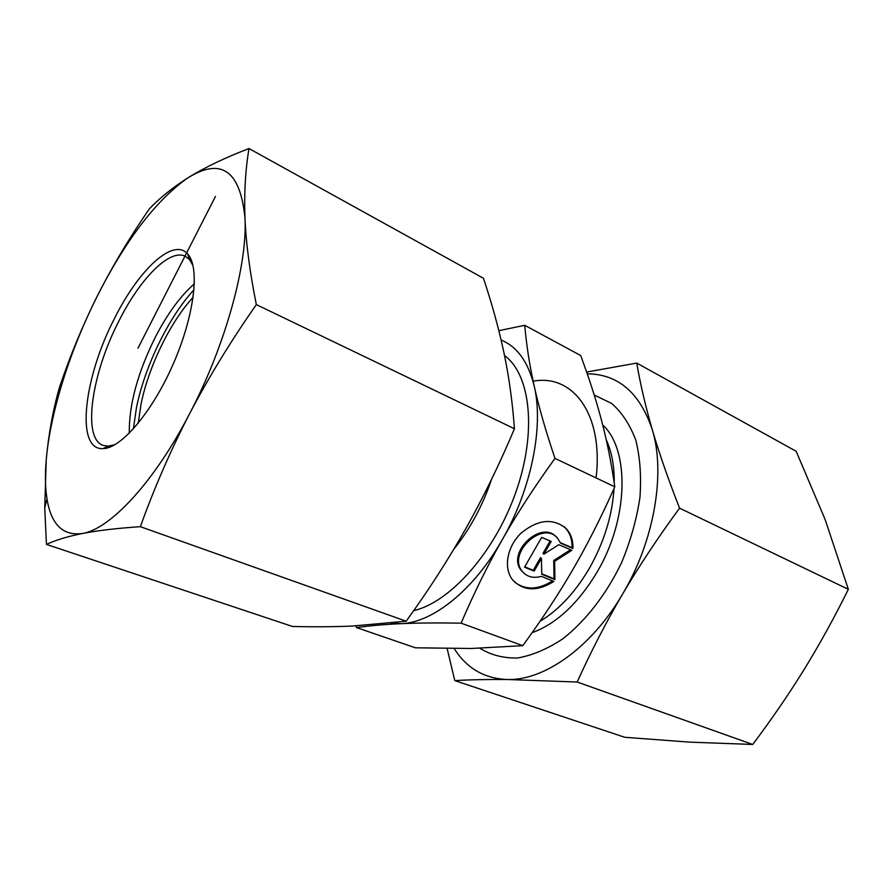 <?xml version="1.0" encoding="UTF-8"?>
<svg xmlns="http://www.w3.org/2000/svg" width="893" height="893" viewBox="0 0 893 893"><rect width="100%" height="100%" fill="white"/><g stroke="black" fill="none" stroke-linecap="round" stroke-linejoin="round"><path stroke-width="1.34" d="M572.926 548.458L560.592 543.167L557.522 538.155C542.531 519.815 506.699 553.749 522.383 571.531C527.071 576.934 533.422 578.541 541.459 576.365L553.872 581.41C537.151 591.836 523.331 591.233 512.403 579.635C503.205 567.781 507.179 546.181 521.322 532.92C538.2 519.335 553.147 517.884 566.162 528.578C570.973 533.802 573.228 540.432 572.926 548.458L571.989 547.677C572.29 539.651 570.035 533.021 565.224 527.796L563.762 526.401M514.39 581.923C525.352 590.351 538.077 589.994 552.555 580.874M523.477 572.77L521.49 570.705C505.818 552.934 541.616 519.045 556.596 537.363M560.402 542.687L571.989 547.677M524.76 566.821L533.244 570.292L540.533 557.623L541.437 558.426L534.148 571.107L524.548 567.189L541.66 537.363L551.204 541.448L543.882 554.185L558.772 544.697L571.866 550.3L554.642 561.317L554.921 579.59L541.761 574.221L541.437 558.426M534.148 571.107L533.244 570.292M541.75 573.764L554.017 578.764L553.727 560.514L570.56 549.742M554.921 579.59L554.017 578.764M554.642 561.317L553.727 560.514M543.882 554.185L542.966 553.381L550.099 540.979M522.785 645.672L461.112 623.158C436.978 622.767 416.942 622.934 401.002 623.671C384.872 624.386 370.037 625.692 356.497 627.567L415.39 647.805L471.191 648.485L522.785 645.672C542.196 619.05 558.985 593.51 573.139 569.053C587.337 544.663 601.212 517.248 614.797 486.819C611.348 462.931 606.961 440.919 601.625 420.782C596.312 400.533 589.335 378.788 580.696 355.537L524.738 325.309C526.49 345.479 529.683 365.873 534.293 386.49C528.41 362.245 517.348 346.752 501.129 340.021M356.497 627.567L356.128 625.881M614.797 486.819L554.977 458.388C534.427 486.875 516.891 513.91 502.391 539.472C487.812 565.057 474.06 592.952 461.112 623.158M390.81 623.102L401.002 623.671C432.357 622.934 473.848 590.173 502.391 539.472C531.346 489.252 543.826 426.441 534.293 386.49C538.836 406.951 545.723 430.917 554.977 458.388M498.863 330.667L524.738 325.309M193.167 297.224C170.228 321.96 148.361 367.123 140.949 404.607L138.27 423.226M133.392 428.897L136.428 407.855C144.666 366.543 168.732 316.959 194.004 289.79M594.213 394.996L611.638 403.435C621.896 412.399 629.945 424.621 635.771 440.115C640.069 457.249 641.464 476.371 639.946 497.49C636.664 519.224 630.57 540.901 621.651 562.512C606.526 594.068 585.752 620.847 562.858 638.785C547.42 649.01 532.351 655.406 517.639 657.974C503.529 658.308 490.938 655.082 479.876 648.273M454.236 648.608C466.704 668.344 484.464 678.647 507.525 679.517C544.25 680.611 591.546 647.458 622.678 593.923C654.323 540.935 665.731 473.346 652.314 429.79C659.246 453.41 668.332 479.541 679.573 508.162C658.431 536.894 639.466 565.481 622.678 593.923C606.001 622.421 590.842 651.79 577.179 682.029L507.525 679.517C487.757 679.35 470.176 679.707 454.783 680.6L624.754 737.294L689.764 742.139L752.732 744.461C771.452 719.568 788.608 694.553 804.202 669.393C819.696 644.199 834.408 617.521 848.35 589.335L825.132 519.514L796.154 451.266L636.742 363.071C640.292 383.934 645.483 406.17 652.314 429.79C639.879 392.764 618.19 374.111 587.248 373.821M586.634 372.046L636.742 363.071M454.783 680.6L447.147 648.564M577.179 682.029L752.732 744.461M679.573 508.162L848.35 589.335M115.052 444.625L108.075 446.187L102.985 445.35C81.966 438.128 91.711 373.419 118.948 320.933C140.056 278.661 169.748 248.254 185.342 256.313L189.416 259.472L193.033 265.656M114.583 318.288C83.83 377.304 75.124 450.172 102.907 448.632C120.946 448.744 152.39 411.997 173.409 363.574C194.551 315.207 200.065 267.163 187.697 254.025C173.342 237.058 138.616 269.853 114.583 318.288M129.273 433.239C128.927 404.897 137.622 372.85 155.36 337.108C167.46 313.7 180.464 295.929 194.373 283.818M244.983 218.294C240.429 171.222 221.844 157.481 189.216 177.06L186.436 178.846C155.125 201.539 125.4 240.652 97.237 296.186C70.034 350.268 50.41 411.919 46.257 459.504C44.951 474.451 45.186 487.578 46.994 498.908C51.158 524.649 63.001 536.168 82.524 533.478C110.274 528.991 154.098 482.343 189.528 413.839C225.282 345.937 247.551 264.83 244.983 218.294C246.066 243.655 249.85 272.432 256.336 304.602C230.852 341.07 208.582 377.482 189.528 413.839C170.675 450.306 154.288 487.913 140.357 526.68C116.894 528.276 97.616 530.542 82.524 533.478C67.567 536.492 55.545 540.142 46.458 544.417L44.739 507.905L46.257 459.504C48.624 433.953 53.033 409.909 59.463 387.383C70.067 355.838 82.658 325.443 97.237 296.186C111.982 267.007 129.306 237.951 149.231 208.995C159.389 198.302 171.802 188.233 186.492 178.767L189.216 177.06C205.312 167.158 225.237 157.659 248.991 148.539C245.419 169.715 244.079 192.977 244.983 218.294M46.458 544.417L292.48 626.473C313.555 626.975 333.39 626.853 352.009 626.082L406.17 621.204C428.249 590.72 448.13 559.878 465.789 528.689C483.314 497.479 499.533 464.159 514.435 428.74C512.537 402.408 509.043 377.08 503.953 352.757C498.74 328.3 491.898 303.464 483.437 278.259L248.991 148.539M514.435 428.74L256.336 304.602M406.17 621.204L140.357 526.68M138.002 348.147L215.447 196.46M532.976 381.233C572.569 373.542 603.735 413.928 596.089 477.934M614.027 488.538C612.23 515.975 603.88 542.799 588.978 568.986C574.88 592.706 558.571 610.131 540.042 621.271M606.258 439.858C611.75 451.758 614.406 466.124 614.228 482.946M532.083 632.713C556.339 623.783 577.871 603.802 596.691 572.77C628.717 519.447 629.978 449.737 602.686 424.901M491.585 479.284C482.622 505.739 470.075 529.002 453.934 549.072M413.705 610.622C450.195 602.351 494.934 552.131 515.931 491.976C537.106 431.832 530.576 374.502 504.534 355.559M566.162 528.578L565.224 527.796M522.383 571.531L521.49 570.705M189.416 259.472L187.697 254.025M108.075 446.187L102.907 448.632M190.856 259.003L188.981 258.088M108.7 447.56L106.758 446.801M46.994 498.908L44.739 507.905"/></g></svg>
